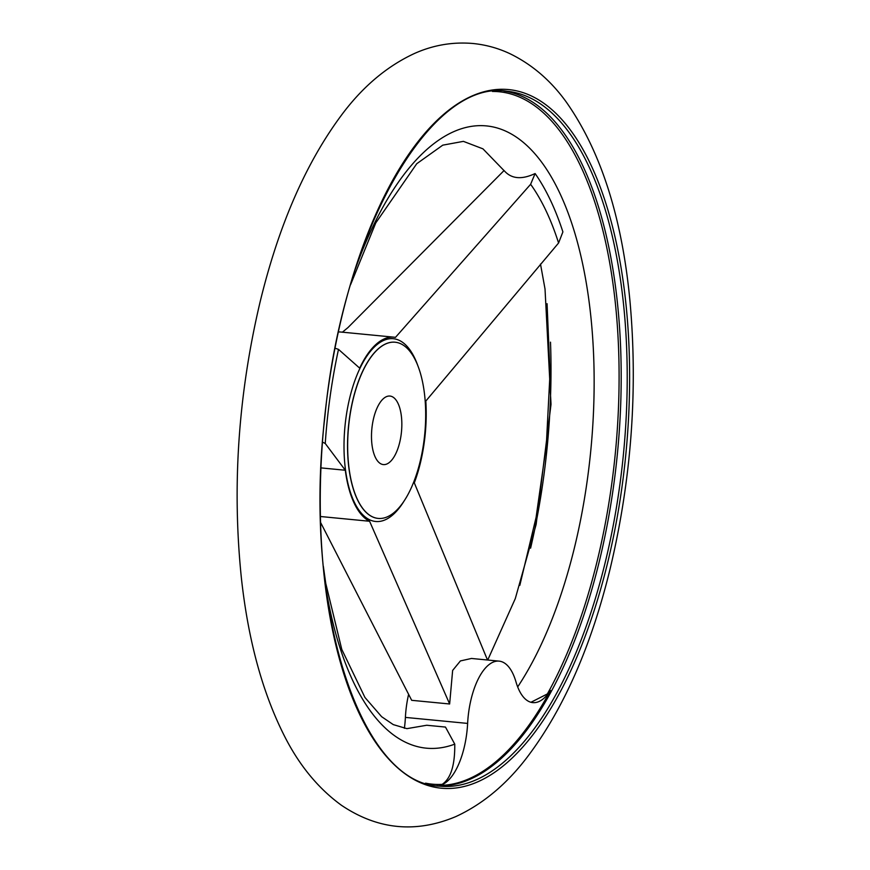 <?xml version="1.0" encoding="UTF-8"?>
<svg xmlns="http://www.w3.org/2000/svg" width="870" height="870" viewBox="0 0 870 870"><rect width="100%" height="100%" fill="white"/><g stroke="black" fill="none" stroke-linecap="round" stroke-linejoin="round"><path stroke-width="1.3" d="M404.387 728.32A58.997 25.502 95.5 0 0 405.398 717.402A58.997 25.502 95.5 0 1 408.585 694.445M323.346 566.326L325.75 583.357L341.779 649.401L364.943 697.468L381.636 716.695L393.273 724.612L406.91 728.647L426.724 725.254L445.473 727.07L454.76 744.144C454.999 765.241 450.79 778.65 442.134 784.37L439.948 785.414A58.997 25.502 95.5 0 0 467.625 723.416L405.398 717.402M439.948 785.414A348.718 150.727 95.5 0 0 550.449 690.465A58.997 25.502 95.5 0 1 532.81 702.623A58.997 25.502 95.5 0 1 515.975 681.873A58.997 25.502 95.5 0 0 499.13 661.135L471.486 658.459L460.415 660.928L452.639 670.433L449.638 703.982L369.598 521.26A93.416 40.379 95.5 0 1 345.303 470.246L325.249 443.482L322.585 442.167M335.157 348.25L338.495 349.37L359.669 368.14A93.416 40.379 95.5 0 1 394.012 337.179A93.416 40.379 95.5 0 1 395.469 337.375L530.624 184.288L535.104 173.543C521.565 179.905 511.223 178.905 504.067 170.531L347.935 327.609L342.345 332.242M530.624 184.288A288.416 124.671 -84.5 0 1 558.583 242.991L425.811 401.07A93.416 40.379 95.5 0 1 414.305 482.85L487.494 660.004M338.528 331.97A93.416 40.379 -84.5 0 1 340.888 332.035L394.012 337.179M449.638 703.982L411.684 700.317L320.53 522.359M369.598 521.26L320.562 516.519M345.303 470.246L321.084 467.908M401.527 417.546A34.419 14.877 -84.5 0 1 383.355 464.58A34.419 14.877 -84.5 0 1 371.849 428.888A34.419 14.877 -84.5 0 1 389.978 396.057A34.419 14.877 -84.5 0 1 401.527 417.546M424.875 397.481A88.501 38.258 -84.5 0 1 378.146 518.411A88.501 38.258 -84.5 0 1 348.587 426.637A88.501 38.258 -84.5 0 1 395.176 342.225A88.501 38.258 -84.5 0 1 424.875 397.481M492.442 91.459A347.815 150.336 -84.5 0 1 615.938 308.926A347.815 150.336 -84.5 0 1 547.382 693.934L550.449 690.465M547.382 693.934L530.95 702.275M535.104 173.543A302.097 130.576 -84.5 0 1 562.901 231.909L558.583 242.991M499.13 661.135A58.997 25.502 95.5 0 0 467.625 723.416M404.572 500.228A91.828 39.694 -84.5 0 1 345.444 469.517A91.828 39.694 -84.5 0 1 367.271 355.536A91.828 39.694 -84.5 0 1 417.633 365.128M325.249 443.482A288.416 124.671 -84.5 0 1 338.495 349.37M503.893 91.013A349.087 150.891 -84.5 0 1 618.004 308.6A349.087 150.891 -84.5 0 1 436.729 785.795M442.134 784.37A347.815 150.336 -84.5 0 1 425.571 783.163M624.029 309.176A349.087 150.891 -84.5 0 1 439.709 786.154C359.375 784.033 302.423 604.9 324.912 416.393C342.269 233.008 430.052 78.659 506.895 91.23A349.087 150.891 -84.5 0 1 624.029 309.176M626.411 308.654A350.925 151.684 -84.5 0 1 426.18 784.936A350.925 151.684 -84.5 0 1 372.066 222.959A350.925 151.684 -84.5 0 1 626.411 308.654M550.503 342.16A349.087 150.891 -84.5 0 1 530.602 548.144M454.76 744.144A312.58 135.111 -84.5 0 1 325.152 583.357M355.612 268.33A312.58 135.111 -84.5 0 1 566.838 209.626A312.58 135.111 -84.5 0 1 517.672 686.93M378.091 518.4A88.501 38.258 -84.5 0 1 378.037 518.4A88.501 38.258 -84.5 0 1 348.478 426.626A88.501 38.258 -84.5 0 1 395.067 342.214A88.501 38.258 -84.5 0 1 395.121 342.225M629.978 301.259C622.126 217.663 600.887 151.239 566.239 101.986C550.775 80.54 531.983 64.423 509.863 53.657C498.151 48.165 485.884 44.783 473.041 43.5C452.737 41.749 433.195 45.088 414.414 53.505C387.4 66.033 363.54 85.989 342.823 113.35C306.425 161.646 278.802 224.677 259.978 302.455C238.152 395.089 231.964 487.048 241.414 578.311C248.167 639.907 262.414 692.292 284.153 735.454C298.986 765.013 318.072 788.274 341.41 805.25C377.602 829.643 415.719 833.427 455.749 816.625C482.698 804.195 506.503 784.381 527.176 757.194C563.575 709.137 591.219 646.345 610.131 568.806C631.392 479.457 638.004 390.271 629.978 301.259M519.825 585.347L536.083 517.422L546.295 445.755L550.003 373.469L547.067 303.695M487.733 660.025L515.29 598.614L536.137 524.458L551.025 404.311L545.022 289.025L540.498 264.056M350.566 284.718L375.786 222.894L416.741 163.734L442.765 145.159L463.395 141.364L482.959 148.846L504.35 170.944"/></g></svg>
